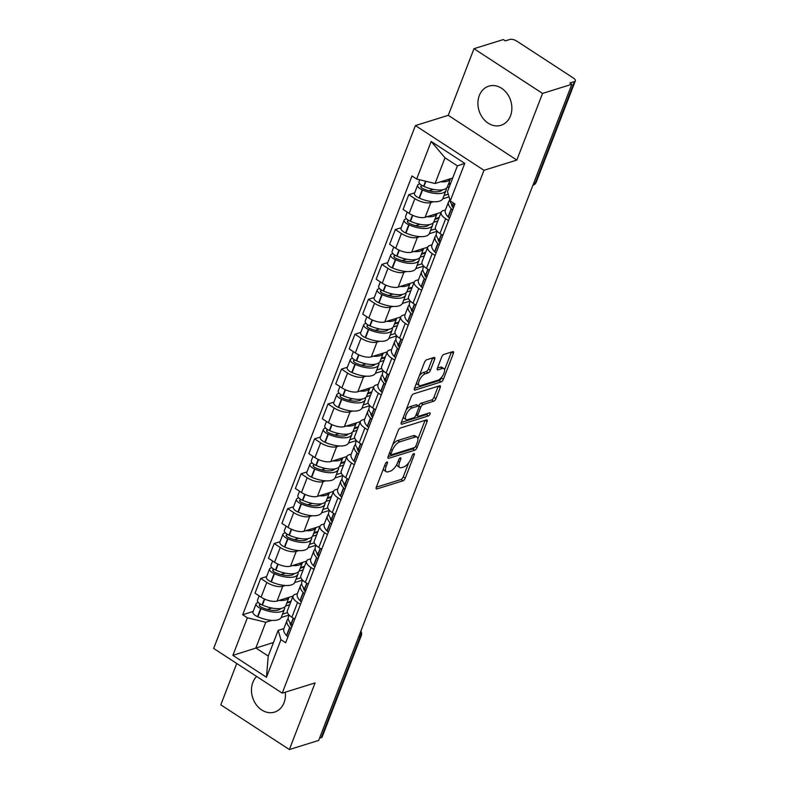 <?xml version="1.0" encoding="UTF-8"?>
<svg xmlns="http://www.w3.org/2000/svg" width="789" height="789" viewBox="0 0 789 789"><rect width="100%" height="100%" fill="white"/><g stroke="black" fill="none" stroke-linecap="round" stroke-linejoin="round"><path stroke-width="1.18" d="M386.926 462.009A1.805 0.759 123.1 0 0 385.328 463.863L376.323 487.178A2.584 1.085 123.1 0 0 376.363 488.894A2.584 1.085 123.1 0 0 376.925 488.924L402.962 480.817A2.584 1.085 123.1 0 0 405.25 478.173L414.255 454.849A1.805 0.759 123.1 0 0 414.225 453.645A1.805 0.759 123.1 0 0 413.831 453.626A1.805 0.759 123.1 0 0 412.223 455.48L411.059 458.498A8.255 3.462 123.1 0 1 403.721 466.96L401.552 467.64A8.255 3.462 123.1 0 1 399.747 467.532A8.255 3.462 123.1 0 1 399.638 462.058L400.802 459.04A1.805 0.759 123.1 0 0 400.773 457.837A1.805 0.759 123.1 0 0 400.378 457.817A1.805 0.759 123.1 0 0 398.77 459.671L397.607 462.689A8.255 3.462 123.1 0 1 390.269 471.151L388.099 471.832A8.255 3.462 123.1 0 1 386.304 471.723A8.255 3.462 123.1 0 1 386.186 466.25L387.35 463.232A1.805 0.759 123.1 0 0 387.32 462.029A1.805 0.759 123.1 0 0 386.926 462.009M479.298 95.558A20.504 16.599 -107.3 0 0 482.641 117.867A20.504 16.599 -107.3 0 0 500.985 125.303A20.504 16.599 -107.3 0 0 510.483 115.894A20.504 16.599 -107.3 0 0 507.13 93.585A20.504 16.599 -107.3 0 0 488.786 86.149A20.504 16.599 -107.3 0 0 479.298 95.558M256.632 676.459A20.504 16.599 -107.3 0 0 252.865 682.357A20.504 16.599 -107.3 0 0 256.208 704.666A20.504 16.599 -107.3 0 0 274.562 712.102A20.504 16.599 -107.3 0 0 284.05 702.693A20.504 16.599 -107.3 0 0 285.283 692.19M434.67 359.212A2.584 1.085 123.1 0 0 434.64 357.506A2.584 1.085 123.1 0 0 434.078 357.466L426.77 359.745A2.584 1.085 123.1 0 0 424.472 362.388L414.481 388.296A2.584 1.085 123.1 0 0 414.521 390.003A2.584 1.085 123.1 0 0 415.083 390.042L441.11 381.925A2.584 1.085 123.1 0 0 443.408 379.282L453.399 353.383A2.584 1.085 123.1 0 0 453.369 351.667A2.584 1.085 123.1 0 0 452.807 351.638L443.98 354.389A2.584 1.085 123.1 0 0 441.692 357.032L437.412 368.118A2.584 1.085 123.1 0 0 437.451 369.824A2.584 1.085 123.1 0 0 438.013 369.863L442.382 368.493A6.904 2.9 123.1 0 1 443.891 368.591A6.904 2.9 123.1 0 1 443.359 374.558A6.904 2.9 123.1 0 1 437.856 380.239L420.715 385.584A6.904 2.9 123.1 0 1 419.206 385.486A6.904 2.9 123.1 0 1 419.748 379.519A6.904 2.9 123.1 0 1 425.241 373.838L428.102 372.95A2.584 1.085 123.1 0 0 430.399 370.297L434.67 359.212L432.678 357.91L428.397 368.996L430.399 370.297M483.973 170.296L516.825 160.068L542.546 93.418L571.867 84.285L318.687 740.417L289.366 749.55L315.077 682.909L282.225 693.146L483.973 170.296L415.408 125.579L213.661 648.43L282.225 693.146M400.427 428.013A2.584 1.085 123.1 0 0 398.139 430.656L388.139 456.565A2.584 1.085 123.1 0 0 388.178 458.271A2.584 1.085 123.1 0 0 388.74 458.301L414.777 450.194A2.584 1.085 123.1 0 0 417.065 447.55L427.056 421.651A2.584 1.085 123.1 0 0 427.027 419.935A2.584 1.085 123.1 0 0 426.464 419.906L400.427 428.013M401.315 422.431L411.306 396.522A2.584 1.085 123.1 0 1 413.604 393.879L439.631 385.772A2.584 1.085 123.1 0 1 440.193 385.801A2.584 1.085 123.1 0 1 440.232 387.517L435.952 398.603A2.584 1.085 123.1 0 1 433.664 401.246L423.101 404.53A2.584 1.085 123.1 0 0 420.813 407.183L417.973 414.531A2.584 1.085 123.1 0 0 418.012 416.247A2.584 1.085 123.1 0 0 418.574 416.276L429.561 412.854A1.805 0.759 123.1 0 1 429.956 412.874A1.805 0.759 123.1 0 1 429.818 414.442A1.805 0.759 123.1 0 1 428.378 415.921L401.907 424.176A2.584 1.085 123.1 0 1 401.345 424.137A2.584 1.085 123.1 0 1 401.315 422.431L426.376 414.619A1.805 0.759 123.1 0 0 427.638 413.456M542.546 93.418L473.982 48.701L503.303 39.568L505.305 40.87L509.872 39.45A5.257 2.16 21.1 0 1 516.815 41.136L573.386 78.032A5.257 2.16 21.1 0 1 575.339 80.843L536.254 182.151A5.257 2.16 -158.9 0 1 535.346 182.861L574.431 81.563A5.257 2.16 21.1 0 0 575.339 80.843M236.749 663.49L220.802 704.833L289.366 749.55M473.982 48.701L448.27 115.342L415.408 125.579M571.867 84.285L569.865 82.983L574.431 81.563M358.62 636.92L360.346 636.388A5.257 2.16 -158.9 0 0 361.254 635.668L322.159 736.975A5.257 2.16 -158.9 0 1 321.251 737.685L360.346 636.388A5.257 4.261 -107.3 0 0 360.376 632.384M319.535 738.228L321.251 737.685M300.471 604.354L297.581 602.471A12.091 4.971 -158.9 0 1 293.074 596.011L287.383 610.765A12.091 4.971 21.1 0 0 291.891 617.235L294.77 619.118M285.302 585.497L282.778 586.276A12.091 4.971 -158.9 0 1 266.8 582.39L261.1 597.155A12.091 4.971 21.1 0 0 277.077 601.04L293.054 596.06M261.1 597.155L255.005 593.18L260.705 578.416L266.613 576.581M293.074 596.011A12.091 4.971 -158.9 0 1 295.165 594.364L297.374 593.673M266.8 582.39L260.705 578.416M302.562 580.112L294.682 582.568M313.933 569.471L311.044 567.587A12.091 4.971 -158.9 0 1 306.536 561.117L300.846 575.881A12.091 4.971 21.1 0 0 305.353 582.351L308.233 584.225M280.075 541.688L274.168 543.532L268.467 558.296L274.562 562.271A12.091 4.971 21.1 0 0 290.539 566.157L306.517 561.176M306.536 561.117A12.091 4.971 -158.9 0 1 308.627 559.48L310.836 558.79M298.765 550.604L296.23 551.393A12.091 4.971 -158.9 0 1 280.263 547.507L274.168 543.532M319.427 555.229A6.637 2.722 -158.9 0 1 318.174 554.174L317.987 553.967A19.981 8.206 -158.9 0 1 315.324 547.162L316.054 545.268L308.144 547.684M327.396 534.587L324.506 532.703A12.091 4.971 -158.9 0 1 319.999 526.233L314.308 540.998A12.091 4.971 21.1 0 0 318.815 547.458L321.695 549.341M293.538 506.804L287.63 508.649L281.929 523.403L288.024 527.387A12.091 4.971 21.1 0 0 304.002 531.273L319.979 526.293M319.999 526.233A12.091 4.971 -158.9 0 1 322.09 524.596L324.299 523.906M312.227 515.72L309.692 516.509A12.091 4.971 -158.9 0 1 293.725 512.623L287.63 508.649M329.486 510.345L321.606 512.801M340.858 499.693L337.968 497.82A12.091 4.971 -158.9 0 1 333.461 491.35L327.77 506.114A12.091 4.971 21.1 0 0 332.268 512.574L335.157 514.458M307 471.921L301.092 473.765L295.392 488.519L301.487 492.494A12.091 4.971 21.1 0 0 317.464 496.38L333.441 491.399M333.461 491.35A12.091 4.971 -158.9 0 1 335.552 489.703L337.761 489.012M325.679 480.836L323.155 481.625A12.091 4.971 -158.9 0 1 307.187 477.739L301.092 473.765M346.351 485.452A6.637 2.722 -158.9 0 1 345.099 484.397L344.901 484.199A19.981 8.206 -158.9 0 1 342.248 477.384L342.978 475.491L335.069 477.917M354.31 464.81L351.43 462.926A12.091 4.971 -158.9 0 1 346.923 456.466L341.233 471.22A12.091 4.971 21.1 0 0 345.73 477.69L348.62 479.574M320.452 437.037L314.545 438.871L308.854 453.636L314.949 457.61A12.091 4.971 21.1 0 0 330.926 461.496L346.904 456.515M346.923 456.466A12.091 4.971 -158.9 0 1 349.014 454.819L351.223 454.129M339.142 445.953L336.617 446.732A12.091 4.971 -158.9 0 1 320.65 442.846L314.545 438.871M356.411 440.568L348.531 443.023M367.773 429.926L364.893 428.042A12.091 4.971 -158.9 0 1 360.386 421.573L354.695 436.337A12.091 4.971 21.1 0 0 359.192 442.807L362.082 444.68M333.915 402.143L328.007 403.988L322.316 418.752L328.411 422.726A12.091 4.971 21.1 0 0 344.389 426.612L360.366 421.632M360.386 421.573A12.091 4.971 -158.9 0 1 362.476 419.935L364.686 419.245M352.604 411.059L350.079 411.848A12.091 4.971 -158.9 0 1 334.102 407.962L328.007 403.988M369.873 405.684L361.993 408.14M381.235 395.042L378.355 393.159A12.091 4.971 -158.9 0 1 373.848 386.689L368.147 401.453A12.091 4.971 21.1 0 0 372.655 407.913L375.544 409.797M347.377 367.26L341.469 369.104L335.779 383.858L341.874 387.843A12.091 4.971 21.1 0 0 357.851 391.729L373.828 386.748M373.848 386.689A12.091 4.971 -158.9 0 1 375.939 385.052L378.148 384.361M366.066 376.175L363.542 376.964A12.091 4.971 -158.9 0 1 347.564 373.079L341.469 369.104M383.336 370.8L375.446 373.256M394.697 360.149L391.817 358.275A12.091 4.971 -158.9 0 1 387.31 351.805L381.61 366.569A12.091 4.971 21.1 0 0 386.117 373.029L389.007 374.913M360.839 332.376L354.932 334.22L349.241 348.975L355.336 352.949A12.091 4.971 21.1 0 0 371.303 356.835L387.291 351.855M387.31 351.805A12.091 4.971 -158.9 0 1 389.401 350.158L391.61 349.468M379.529 341.292L377.004 342.081A12.091 4.971 -158.9 0 1 361.027 338.195L354.932 334.22M396.788 335.917L388.908 338.373M408.16 325.265L405.27 323.382A12.091 4.971 -158.9 0 1 400.773 316.922L395.072 331.676A12.091 4.971 21.1 0 0 399.579 338.146L402.469 340.029M374.302 297.492L368.394 299.327L362.703 314.091L368.798 318.066A12.091 4.971 21.1 0 0 384.766 321.951L400.753 316.971M400.773 316.922A12.091 4.971 -158.9 0 1 402.854 315.275L405.073 314.584M392.991 306.408L390.466 307.187A12.091 4.971 -158.9 0 1 374.489 303.301L368.394 299.327M410.25 301.023L402.37 303.479M421.622 290.382L418.732 288.498A12.091 4.971 -158.9 0 1 414.235 282.028L408.534 296.792A12.091 4.971 21.1 0 0 413.041 303.262L415.931 305.136M387.764 262.599L381.856 264.443L376.166 279.207L382.261 283.182A12.091 4.971 21.1 0 0 398.228 287.068L414.215 282.087M414.235 282.028A12.091 4.971 -158.9 0 1 416.316 280.391L418.535 279.701M406.453 271.515L403.929 272.304A12.091 4.971 -158.9 0 1 387.951 268.418L381.856 264.443M423.713 266.14L415.833 268.595M435.084 255.498L432.194 253.614A12.091 4.971 -158.9 0 1 427.697 247.144L421.997 261.909A12.091 4.971 21.1 0 0 426.504 268.368L429.384 270.252M401.226 227.715L395.319 229.56L389.618 244.314L395.723 248.298A12.091 4.971 21.1 0 0 411.69 252.184L427.668 247.204M427.697 247.144A12.091 4.971 -158.9 0 1 429.778 245.507L431.987 244.817M419.916 236.631L417.391 237.42A12.091 4.971 -158.9 0 1 401.414 233.534L395.319 229.56M437.175 231.256L429.295 233.712M448.546 220.604L445.657 218.731A12.091 4.971 -158.9 0 1 441.159 212.261L435.459 227.025A12.091 4.971 21.1 0 0 439.966 233.485L442.846 235.369M414.689 192.832L408.781 194.676L403.08 209.43L409.185 213.405A12.091 4.971 21.1 0 0 425.153 217.291L441.13 212.31M441.159 212.261A12.091 4.971 -158.9 0 1 443.24 210.614L445.45 209.923M433.378 201.747L430.853 202.536A12.091 4.971 -158.9 0 1 414.876 198.65L408.781 194.676M449.04 196.865L442.757 198.828M271.84 620.381L265.775 622.265L255.853 647.986L268.24 656.073L278.172 630.352L283.912 628.557M292.502 624.996A6.637 2.722 -158.9 0 1 291.249 623.941L291.062 623.744A19.981 8.206 -158.9 0 1 288.399 616.929L289.139 615.035L281.219 617.462M273.487 642.493L232.873 655.363L247.371 617.787L265.775 622.265M278.172 630.352L280.953 639.692L266.455 677.268L232.873 655.363M416.671 179.034L431.169 141.458L464.751 163.362L450.253 200.939L447.471 191.589L457.393 165.877L445.006 157.79L435.074 183.512L416.671 179.034L411.976 175.967L242.677 614.73L247.371 617.787M280.953 639.692L285.648 642.759L454.957 203.996L450.253 200.939M516.825 160.068L448.27 115.342M435.074 183.512L452.708 178.018M253.151 611.465L242.677 614.73M266.455 677.268L268.24 656.073M457.393 165.877L464.751 163.362M445.006 157.79L431.169 141.458M383.464 468.676A8.255 3.462 123.1 0 0 384.302 470.422L386.304 471.723M396.906 464.257A8.255 3.462 123.1 0 0 397.755 466.23L399.747 467.532M376.323 487.188L400.96 479.515A2.584 1.085 123.1 0 0 403.248 476.862L408.702 462.739M417.923 438.852L425.064 420.34L427.056 421.651M388.139 456.565L412.775 448.892A2.584 1.085 123.1 0 0 414.274 447.649M391.097 453.517A1.805 0.759 123.1 0 0 391.127 454.711A1.805 0.759 123.1 0 0 391.512 454.74L414.363 447.619A1.805 0.759 123.1 0 0 415.971 445.765L417.203 442.58A8.255 3.462 123.1 0 0 417.085 437.106A8.255 3.462 123.1 0 0 415.28 436.998L399.668 441.87A8.255 3.462 123.1 0 0 392.32 450.332L391.097 453.517L389.677 452.59M417.085 437.106L415.083 435.804A8.255 3.462 123.1 0 0 413.288 435.696L415.28 436.998M392.685 444.779A8.255 3.462 123.1 0 1 397.666 440.558L413.288 435.696M440.232 387.517L438.23 386.206L433.96 397.291L435.952 398.603M418.732 406.088L418.811 405.871A2.584 1.085 123.1 0 1 421.109 403.228L431.662 399.944A2.584 1.085 123.1 0 0 433.96 397.291M412.144 407.943A6.904 2.9 123.1 0 0 406.651 413.623A6.904 2.9 123.1 0 0 406.108 419.6A6.904 2.9 123.1 0 0 407.617 419.689L413.653 417.805A2.584 1.085 123.1 0 0 415.951 415.162L418.781 407.814A2.584 1.085 123.1 0 0 418.752 406.098A2.584 1.085 123.1 0 0 418.19 406.069L412.144 407.943L410.152 406.641A6.904 2.9 123.1 0 0 406.098 410.024M403.426 416.957A6.904 2.9 123.1 0 0 404.116 418.298L406.108 419.6M418.752 406.098L416.75 404.796A2.584 1.085 123.1 0 0 416.188 404.757L418.19 406.069M410.152 406.641L416.188 404.757M419.324 375.742A6.904 2.9 123.1 0 1 423.249 372.536L426.099 371.639A2.584 1.085 123.1 0 0 428.397 368.996M416.533 382.971A6.904 2.9 123.1 0 0 417.213 384.184L419.206 385.486M443.891 368.591L441.889 367.279A6.904 2.9 123.1 0 0 440.39 367.191L442.382 368.493M437.412 368.118L440.39 367.191M444.562 369.804L451.407 352.081A2.584 1.085 123.1 0 0 451.407 352.072L453.399 353.383M414.481 388.296L439.118 380.623A2.584 1.085 123.1 0 0 441.406 377.98L441.771 377.034M264.709 599.098L262.412 605.055A19.981 8.206 -158.9 0 0 282.452 608.092A19.981 8.206 -158.9 0 0 285.904 605.37L289.011 597.322A19.981 8.206 -158.9 0 1 285.608 599.926A19.981 8.206 -158.9 0 1 279 600.439M280.923 608.447A16.559 6.805 -158.9 0 1 278.478 609.976A16.559 6.805 -158.9 0 1 261.859 607.461L261.514 607.303A3.225 1.322 -158.9 0 1 259.295 605.045A3.225 1.322 -158.9 0 1 259.847 604.601L260.824 604.295M258.417 602.549L257.253 602.904A6.637 2.722 21.1 0 0 256.1 603.812A6.637 2.722 21.1 0 0 260.686 608.487L261.031 608.635A19.981 8.206 21.1 0 0 281.071 611.672A19.981 8.206 21.1 0 0 284.523 608.95A19.981 8.206 21.1 0 0 284.701 606.968M284.523 608.95L281.377 617.116A19.981 8.206 -158.9 0 1 277.925 619.829A19.981 8.206 -158.9 0 1 257.875 616.801L257.53 616.643A6.637 2.722 -158.9 0 1 252.953 611.968L256.1 603.812M262.412 605.055L262.066 604.907A6.637 2.722 -158.9 0 1 257.48 600.232L259.157 595.882M288.232 618.921A19.981 8.206 21.1 0 0 287.018 620.509A19.981 8.206 21.1 0 0 289.681 627.324L289.869 627.521A6.637 2.722 21.1 0 0 291.121 628.577M287.975 636.743A6.637 2.722 -158.9 0 1 286.723 635.678L286.525 635.48A19.981 8.206 -158.9 0 1 283.872 628.675L287.018 620.509M291.831 626.742A16.559 6.805 -158.9 0 1 290.027 622.56M279.701 608.605L279.296 609.66M285.569 606.031L289.711 604.739M287.452 612.619L282.511 614.158M291.092 601.159L287.048 602.421M290.806 601.889L286.762 603.151M271.85 608.043L267.451 609.414M278.172 564.214L275.874 570.171A19.981 8.206 -158.9 0 0 295.914 573.199A19.981 8.206 -158.9 0 0 299.366 570.486L302.473 562.439A19.981 8.206 -158.9 0 1 299.07 565.042A19.981 8.206 -158.9 0 1 292.463 565.555M294.386 573.564A16.559 6.805 -158.9 0 1 291.94 575.082A16.559 6.805 -158.9 0 1 275.322 572.567L274.976 572.419A3.225 1.322 -158.9 0 1 272.757 570.151A3.225 1.322 -158.9 0 1 273.31 569.717L274.286 569.411M271.88 567.656L270.706 568.021A6.637 2.722 21.1 0 0 269.562 568.928A6.637 2.722 21.1 0 0 274.148 573.593L274.493 573.751A19.981 8.206 21.1 0 0 294.534 576.779A19.981 8.206 21.1 0 0 297.986 574.067A19.981 8.206 21.1 0 0 298.163 572.074M297.986 574.067L294.839 582.233A19.981 8.206 -158.9 0 1 291.388 584.945A19.981 8.206 -158.9 0 1 271.337 581.907L270.992 581.759A6.637 2.722 -158.9 0 1 266.416 577.084L269.562 568.928M275.874 570.171L275.529 570.023A6.637 2.722 -158.9 0 1 270.943 565.348L272.619 560.999M301.694 584.038A19.981 8.206 21.1 0 0 300.481 585.625A19.981 8.206 21.1 0 0 303.144 592.431L303.331 592.638A6.637 2.722 21.1 0 0 304.584 593.693M301.437 601.859A6.637 2.722 -158.9 0 1 300.185 600.794L299.988 600.597A19.981 8.206 -158.9 0 1 297.335 593.792L300.481 585.625M305.964 590.113A6.637 2.722 -158.9 0 1 304.712 589.058L304.524 588.86A19.981 8.206 -158.9 0 1 301.862 582.045L302.591 580.152M305.294 591.858A16.559 6.805 -158.9 0 1 303.489 587.677M293.163 573.721L292.758 574.777M299.031 571.147L303.173 569.855M300.915 577.735L295.974 579.274M304.554 566.275L300.51 567.538M304.268 567.005L300.224 568.267M285.312 573.159L280.914 574.53M291.634 529.33L289.326 535.287A19.981 8.206 -158.9 0 0 309.377 538.315A19.981 8.206 -158.9 0 0 312.829 535.603L315.935 527.555A19.981 8.206 -158.9 0 1 312.533 530.159A19.981 8.206 -158.9 0 1 305.925 530.672M307.848 538.68A16.559 6.805 -158.9 0 1 305.402 540.199A16.559 6.805 -158.9 0 1 288.784 537.684L288.439 537.536A3.225 1.322 -158.9 0 1 286.22 535.267A3.225 1.322 -158.9 0 1 286.772 534.834L287.748 534.528M285.342 532.772L284.168 533.137A6.637 2.722 21.1 0 0 283.024 534.035A6.637 2.722 21.1 0 0 287.61 538.709L287.946 538.857A19.981 8.206 21.1 0 0 307.996 541.895A19.981 8.206 21.1 0 0 311.448 539.183A19.981 8.206 21.1 0 0 311.625 537.191M311.448 539.183L308.302 547.339A19.981 8.206 -158.9 0 1 304.85 550.061A19.981 8.206 -158.9 0 1 284.799 547.024L284.454 546.876A6.637 2.722 -158.9 0 1 279.878 542.201L283.024 534.035M289.326 535.287L288.991 535.129A6.637 2.722 -158.9 0 1 284.405 530.464L286.082 526.115M315.156 549.144A19.981 8.206 21.1 0 0 313.943 550.742A19.981 8.206 21.1 0 0 316.606 557.547L316.793 557.744A6.637 2.722 21.1 0 0 318.046 558.809M314.9 566.966A6.637 2.722 -158.9 0 1 313.637 565.91L313.45 565.713A19.981 8.206 -158.9 0 1 310.797 558.898L313.943 550.742M318.756 556.965A16.559 6.805 -158.9 0 1 316.951 552.783M306.625 538.838L306.211 539.893M312.493 536.254L316.636 534.972M314.377 542.852L309.436 544.39M318.016 531.391L313.963 532.654M317.73 532.121L313.687 533.384M298.775 538.276L294.376 539.646M305.087 494.447L302.789 500.394A19.981 8.206 -158.9 0 0 322.839 503.431A19.981 8.206 -158.9 0 0 326.291 500.719L329.398 492.661A19.981 8.206 -158.9 0 1 325.995 495.265A19.981 8.206 -158.9 0 1 319.387 495.788M321.31 503.796A16.559 6.805 -158.9 0 1 318.864 505.315A16.559 6.805 -158.9 0 1 302.246 502.8L301.901 502.652A3.225 1.322 -158.9 0 1 299.672 500.384A3.225 1.322 -158.9 0 1 300.234 499.94L301.211 499.644M298.804 497.889L297.631 498.253A6.637 2.722 21.1 0 0 296.486 499.151A6.637 2.722 21.1 0 0 301.063 503.826L301.408 503.974A19.981 8.206 21.1 0 0 321.458 507.011A19.981 8.206 21.1 0 0 324.91 504.289A19.981 8.206 21.1 0 0 325.088 502.307M324.91 504.289L321.764 512.456A19.981 8.206 -158.9 0 1 318.312 515.168A19.981 8.206 -158.9 0 1 298.262 512.14L297.917 511.992A6.637 2.722 -158.9 0 1 293.34 507.317L296.486 499.151M302.789 500.394L302.443 500.246A6.637 2.722 -158.9 0 1 297.867 495.571L299.544 491.231M328.609 514.26A19.981 8.206 21.1 0 0 327.405 515.848A19.981 8.206 21.1 0 0 330.058 522.663L330.256 522.86A6.637 2.722 21.1 0 0 331.508 523.916M328.362 532.082A6.637 2.722 -158.9 0 1 327.1 531.027L326.912 530.829A19.981 8.206 -158.9 0 1 324.259 524.014L327.405 515.848M332.889 520.346A6.637 2.722 -158.9 0 1 331.636 519.28L331.439 519.083A19.981 8.206 -158.9 0 1 328.786 512.278L329.516 510.375M332.218 522.081A16.559 6.805 -158.9 0 1 330.413 517.9M320.087 503.944L319.673 505.009M325.946 501.37L330.098 500.078M327.839 507.968L322.898 509.507M331.479 496.508L327.425 497.76M331.193 497.238L327.149 498.49M312.237 503.382L307.838 504.753M318.549 459.553L316.251 465.51A19.981 8.206 -158.9 0 0 336.301 468.548A19.981 8.206 -158.9 0 0 339.753 465.826L342.86 457.778A19.981 8.206 -158.9 0 1 339.448 460.382A19.981 8.206 -158.9 0 1 332.85 460.894M334.773 468.903A16.559 6.805 -158.9 0 1 332.327 470.431A16.559 6.805 -158.9 0 1 315.708 467.916L315.363 467.759A3.225 1.322 -158.9 0 1 313.134 465.5A3.225 1.322 -158.9 0 1 313.697 465.056L314.673 464.751M312.257 463.005L311.093 463.36A6.637 2.722 21.1 0 0 309.949 464.267A6.637 2.722 21.1 0 0 314.525 468.942L314.87 469.09A19.981 8.206 21.1 0 0 334.921 472.128A19.981 8.206 21.1 0 0 338.373 469.406A19.981 8.206 21.1 0 0 338.54 467.423M338.373 469.406L335.217 477.572A19.981 8.206 -158.9 0 1 331.774 480.284A19.981 8.206 -158.9 0 1 311.724 477.256L311.379 477.098A6.637 2.722 -158.9 0 1 306.803 472.424L309.949 464.267M316.251 465.51L315.906 465.362A6.637 2.722 -158.9 0 1 311.33 460.687L313.006 456.338M342.071 479.377A19.981 8.206 21.1 0 0 340.868 480.965A19.981 8.206 21.1 0 0 343.521 487.78L343.718 487.977A6.637 2.722 21.1 0 0 344.971 489.032M341.815 497.198A6.637 2.722 -158.9 0 1 340.562 496.133L340.375 495.936A19.981 8.206 -158.9 0 1 337.722 489.131L340.868 480.965M345.681 487.198A16.559 6.805 -158.9 0 1 343.876 483.016M333.55 469.06L333.136 470.116M339.408 466.486L343.56 465.194M341.302 473.075L336.361 474.613M344.931 461.614L340.887 462.877M344.655 462.344L340.611 463.607M325.699 468.498L321.301 469.869M332.011 424.669L329.713 430.626A19.981 8.206 -158.9 0 0 349.764 433.654A19.981 8.206 -158.9 0 0 353.216 430.942L356.322 422.894A19.981 8.206 -158.9 0 1 352.91 425.498A19.981 8.206 -158.9 0 1 346.312 426.011M348.225 434.019A16.559 6.805 -158.9 0 1 345.789 435.538A16.559 6.805 -158.9 0 1 329.161 433.023L328.826 432.875A3.225 1.322 -158.9 0 1 326.597 430.607A3.225 1.322 -158.9 0 1 327.159 430.173L328.135 429.867M325.719 428.111L324.555 428.476A6.637 2.722 21.1 0 0 323.411 429.384A6.637 2.722 21.1 0 0 327.987 434.049L328.332 434.206A19.981 8.206 21.1 0 0 348.383 437.234A19.981 8.206 21.1 0 0 351.835 434.522A19.981 8.206 21.1 0 0 352.002 432.53M351.835 434.522L348.679 442.688A19.981 8.206 -158.9 0 1 345.237 445.4A19.981 8.206 -158.9 0 1 325.186 442.363L324.841 442.215A6.637 2.722 -158.9 0 1 320.265 437.54L323.411 429.384M329.713 430.626L329.368 430.478A6.637 2.722 -158.9 0 1 324.792 425.804L326.468 421.454M355.533 444.493A19.981 8.206 21.1 0 0 354.33 446.081A19.981 8.206 21.1 0 0 356.983 452.886L357.18 453.093A6.637 2.722 21.1 0 0 358.433 454.148M355.277 462.315A6.637 2.722 -158.9 0 1 354.024 461.249L353.837 461.052A19.981 8.206 -158.9 0 1 351.184 454.247L354.33 446.081M359.814 450.568A6.637 2.722 -158.9 0 1 358.561 449.513L358.364 449.316A19.981 8.206 -158.9 0 1 355.711 442.501L356.441 440.607M359.143 452.314A16.559 6.805 -158.9 0 1 357.338 448.132M347.012 434.177L346.598 435.232M352.87 431.603L357.013 430.311M354.764 438.191L349.823 439.729M358.393 426.731L354.35 427.993M358.117 427.46L354.074 428.723M339.162 433.615L334.763 434.986M345.474 389.786L343.176 395.743A19.981 8.206 -158.9 0 0 363.226 398.77A19.981 8.206 -158.9 0 0 366.678 396.058L369.785 388.01A19.981 8.206 -158.9 0 1 366.372 390.614A19.981 8.206 -158.9 0 1 359.774 391.127M361.687 399.135A16.559 6.805 -158.9 0 1 359.242 400.654A16.559 6.805 -158.9 0 1 342.623 398.139L342.278 397.991A3.225 1.322 -158.9 0 1 340.059 395.723A3.225 1.322 -158.9 0 1 340.621 395.289L341.588 394.983M339.181 393.228L338.017 393.593A6.637 2.722 21.1 0 0 336.873 394.49A6.637 2.722 21.1 0 0 341.45 399.165L341.795 399.313A19.981 8.206 21.1 0 0 361.845 402.351A19.981 8.206 21.1 0 0 365.297 399.638A19.981 8.206 21.1 0 0 365.465 397.646M365.297 399.638L362.141 407.795A19.981 8.206 -158.9 0 1 358.699 410.517A19.981 8.206 -158.9 0 1 338.649 407.479L338.303 407.331A6.637 2.722 -158.9 0 1 333.727 402.656L336.873 394.49M343.176 395.743L342.83 395.585A6.637 2.722 -158.9 0 1 338.254 390.92L339.931 386.571M368.996 409.599A19.981 8.206 21.1 0 0 367.792 411.197A19.981 8.206 21.1 0 0 370.445 418.002L370.633 418.2A6.637 2.722 21.1 0 0 371.895 419.265M368.739 427.421A6.637 2.722 -158.9 0 1 367.487 426.366L367.299 426.168A19.981 8.206 -158.9 0 1 364.646 419.353L367.792 411.197M373.276 415.685A6.637 2.722 -158.9 0 1 372.013 414.629L371.826 414.422A19.981 8.206 -158.9 0 1 369.173 407.617L369.903 405.724M372.595 417.42A16.559 6.805 -158.9 0 1 370.8 413.239M360.465 399.293L360.06 400.348M366.333 396.709L370.475 395.427M368.226 403.307L363.285 404.846M371.856 391.847L367.812 393.109M371.58 392.577L367.526 393.839M352.624 398.731L348.225 400.102M358.936 354.902L356.638 360.849A19.981 8.206 -158.9 0 0 376.688 363.887A19.981 8.206 -158.9 0 0 380.14 361.175L383.247 353.117A19.981 8.206 -158.9 0 1 379.834 355.721A19.981 8.206 -158.9 0 1 373.227 356.243M375.15 364.252A16.559 6.805 -158.9 0 1 372.704 365.771A16.559 6.805 -158.9 0 1 356.086 363.256L355.74 363.108A3.225 1.322 -158.9 0 1 353.521 360.839A3.225 1.322 -158.9 0 1 354.074 360.395L355.05 360.1M352.644 358.344L351.48 358.709A6.637 2.722 21.1 0 0 350.336 359.606A6.637 2.722 21.1 0 0 354.912 364.281L355.257 364.429A19.981 8.206 21.1 0 0 375.308 367.467A19.981 8.206 21.1 0 0 378.759 364.745A19.981 8.206 21.1 0 0 378.927 362.762M378.759 364.745L375.603 372.911A19.981 8.206 -158.9 0 1 372.152 375.623A19.981 8.206 -158.9 0 1 352.111 372.595L351.766 372.447A6.637 2.722 -158.9 0 1 347.18 367.773L350.336 359.606M356.638 360.849L356.293 360.701A6.637 2.722 -158.9 0 1 351.716 356.026L353.393 351.687M382.458 374.716A19.981 8.206 21.1 0 0 381.255 376.304A19.981 8.206 21.1 0 0 383.908 383.119L384.095 383.316A6.637 2.722 21.1 0 0 385.357 384.371M382.201 392.537A6.637 2.722 -158.9 0 1 380.949 391.482L380.762 391.285A19.981 8.206 -158.9 0 1 378.099 384.47L381.255 376.304M386.728 380.801A6.637 2.722 -158.9 0 1 385.476 379.736L385.288 379.539A19.981 8.206 -158.9 0 1 382.635 372.733L383.365 370.83M386.058 382.537A16.559 6.805 -158.9 0 1 384.253 378.355M373.927 364.4L373.522 365.465M379.795 361.826L383.937 360.534M381.689 368.424L376.748 369.962M385.318 356.963L381.274 358.216M385.042 357.693L380.988 358.946M366.086 363.837L361.687 365.208M372.398 320.009L370.1 325.965A19.981 8.206 -158.9 0 0 390.151 329.003A19.981 8.206 -158.9 0 0 393.593 326.281L396.699 318.233A19.981 8.206 -158.9 0 1 393.297 320.837A19.981 8.206 -158.9 0 1 386.689 321.35M388.612 329.358A16.559 6.805 -158.9 0 1 386.166 330.887A16.559 6.805 -158.9 0 1 369.548 328.372L369.203 328.214A3.225 1.322 -158.9 0 1 366.984 325.956A3.225 1.322 -158.9 0 1 367.536 325.512L368.512 325.206M366.106 323.46L364.942 323.815A6.637 2.722 21.1 0 0 363.798 324.723A6.637 2.722 21.1 0 0 368.374 329.398L368.719 329.546A19.981 8.206 21.1 0 0 388.77 332.583A19.981 8.206 21.1 0 0 392.212 329.861A19.981 8.206 21.1 0 0 392.389 327.879M392.212 329.861L389.066 338.027A19.981 8.206 -158.9 0 1 385.614 340.74A19.981 8.206 -158.9 0 1 365.573 337.712L365.228 337.554A6.637 2.722 -158.9 0 1 360.642 332.879L363.798 324.723M370.1 325.965L369.755 325.818A6.637 2.722 -158.9 0 1 365.179 321.143L366.855 316.793M395.92 339.832A19.981 8.206 21.1 0 0 394.717 341.42A19.981 8.206 21.1 0 0 397.37 348.235L397.557 348.432A6.637 2.722 21.1 0 0 398.81 349.488M395.664 357.654A6.637 2.722 -158.9 0 1 394.411 356.589L394.224 356.391A19.981 8.206 -158.9 0 1 391.561 349.586L394.717 341.42M400.191 345.907A6.637 2.722 -158.9 0 1 398.938 344.852L398.751 344.655A19.981 8.206 -158.9 0 1 396.098 337.84L396.828 335.946M399.52 347.653A16.559 6.805 -158.9 0 1 397.715 343.471M387.389 329.516L386.985 330.571M393.257 326.942L397.4 325.65M395.151 333.53L390.21 335.069M398.78 322.07L394.737 323.332M398.504 322.8L394.451 324.062M379.548 328.954L375.14 330.325M385.86 285.125L383.562 291.082A19.981 8.206 -158.9 0 0 403.613 294.11A19.981 8.206 -158.9 0 0 407.055 291.397L410.162 283.35A19.981 8.206 -158.9 0 1 406.759 285.953A19.981 8.206 -158.9 0 1 400.151 286.466M402.074 294.475A16.559 6.805 -158.9 0 1 399.628 295.993A16.559 6.805 -158.9 0 1 383.01 293.478L382.665 293.33A3.225 1.322 -158.9 0 1 380.446 291.062A3.225 1.322 -158.9 0 1 380.998 290.628L381.975 290.322M379.568 288.567L378.404 288.932A6.637 2.722 21.1 0 0 377.26 289.839A6.637 2.722 21.1 0 0 381.837 294.504L382.182 294.662A19.981 8.206 21.1 0 0 402.232 297.69A19.981 8.206 21.1 0 0 405.674 294.978A19.981 8.206 21.1 0 0 405.852 292.985M405.674 294.978L402.528 303.144A19.981 8.206 -158.9 0 1 399.076 305.856A19.981 8.206 -158.9 0 1 379.036 302.818L378.69 302.67A6.637 2.722 -158.9 0 1 374.104 297.995L377.26 289.839M383.562 291.082L383.217 290.934A6.637 2.722 -158.9 0 1 378.641 286.259L380.318 281.91M409.383 304.948A19.981 8.206 21.1 0 0 408.179 306.536A19.981 8.206 21.1 0 0 410.832 313.341L411.02 313.549A6.637 2.722 21.1 0 0 412.272 314.604M409.126 322.77A6.637 2.722 -158.9 0 1 407.874 321.705L407.686 321.508A19.981 8.206 -158.9 0 1 405.023 314.703L408.179 306.536M413.653 311.024A6.637 2.722 -158.9 0 1 412.4 309.969L412.213 309.771A19.981 8.206 -158.9 0 1 409.56 302.956L410.29 301.063M412.982 312.769A16.559 6.805 -158.9 0 1 411.177 308.588M400.851 294.632L400.447 295.688M406.72 292.058L410.862 290.766M408.613 298.646L403.662 300.185M412.243 287.186L408.199 288.449M411.957 287.916L407.913 289.178M393.011 294.07L388.602 295.441M399.323 250.241L397.025 256.198A19.981 8.206 -158.9 0 0 417.075 259.226A19.981 8.206 -158.9 0 0 420.517 256.514L423.624 248.466A19.981 8.206 -158.9 0 1 420.221 251.07A19.981 8.206 -158.9 0 1 413.614 251.583M415.537 259.591A16.559 6.805 -158.9 0 1 413.091 261.11A16.559 6.805 -158.9 0 1 396.472 258.595L396.127 258.447A3.225 1.322 -158.9 0 1 393.908 256.178A3.225 1.322 -158.9 0 1 394.461 255.744L395.437 255.439M393.03 253.683L391.867 254.048A6.637 2.722 21.1 0 0 390.723 254.946A6.637 2.722 21.1 0 0 395.299 259.62L395.644 259.768A19.981 8.206 21.1 0 0 415.695 262.806A19.981 8.206 21.1 0 0 419.137 260.094A19.981 8.206 21.1 0 0 419.314 258.102M419.137 260.094L415.99 268.25A19.981 8.206 -158.9 0 1 412.539 270.972A19.981 8.206 -158.9 0 1 392.488 267.935L392.143 267.787A6.637 2.722 -158.9 0 1 387.567 263.112L390.723 254.946M397.025 256.198L396.68 256.04A6.637 2.722 -158.9 0 1 392.094 251.375L393.77 247.026M422.845 270.055A19.981 8.206 21.1 0 0 421.632 271.653A19.981 8.206 21.1 0 0 424.295 278.458L424.482 278.655A6.637 2.722 21.1 0 0 425.735 279.72M422.588 287.877A6.637 2.722 -158.9 0 1 421.336 286.821L421.139 286.624A19.981 8.206 -158.9 0 1 418.486 279.809L421.632 271.653M427.115 276.14A6.637 2.722 -158.9 0 1 425.863 275.085L425.675 274.878A19.981 8.206 -158.9 0 1 423.012 268.073L423.752 266.179M426.445 277.876A16.559 6.805 -158.9 0 1 424.64 273.694M414.314 259.749L413.909 260.804M420.182 257.165L424.324 255.883M422.066 263.763L417.125 265.301M425.705 252.302L421.661 253.565M425.419 253.032L421.375 254.295M406.473 259.187L402.065 260.557M412.785 215.358L410.487 221.305A19.981 8.206 -158.9 0 0 430.528 224.342A19.981 8.206 -158.9 0 0 433.98 221.63L437.086 213.572A19.981 8.206 -158.9 0 1 433.684 216.176A19.981 8.206 -158.9 0 1 427.076 216.699M428.999 224.707A16.559 6.805 -158.9 0 1 426.553 226.226A16.559 6.805 -158.9 0 1 409.935 223.711L409.59 223.563A3.225 1.322 -158.9 0 1 407.371 221.295A3.225 1.322 -158.9 0 1 407.923 220.851L408.899 220.555M406.493 218.8L405.329 219.164A6.637 2.722 21.1 0 0 404.175 220.062A6.637 2.722 21.1 0 0 408.761 224.737L409.106 224.885A19.981 8.206 21.1 0 0 429.147 227.922A19.981 8.206 21.1 0 0 432.599 225.2A19.981 8.206 21.1 0 0 432.776 223.218M432.599 225.2L429.453 233.366A19.981 8.206 -158.9 0 1 426.001 236.079A19.981 8.206 -158.9 0 1 405.95 233.051L405.605 232.903A6.637 2.722 -158.9 0 1 401.029 228.228L404.175 220.062M410.487 221.305L410.142 221.157A6.637 2.722 -158.9 0 1 405.556 216.482L407.232 212.142M436.307 235.171A19.981 8.206 21.1 0 0 435.094 236.759A19.981 8.206 21.1 0 0 437.757 243.574L437.944 243.771A6.637 2.722 21.1 0 0 439.197 244.827M436.051 252.993A6.637 2.722 -158.9 0 1 434.798 251.938L434.601 251.74A19.981 8.206 -158.9 0 1 431.948 244.925L435.094 236.759M440.578 241.256A6.637 2.722 -158.9 0 1 439.325 240.191L439.138 239.994A19.981 8.206 -158.9 0 1 436.475 233.189L437.214 231.285M439.907 242.992A16.559 6.805 -158.9 0 1 438.102 238.811M427.776 224.855L427.372 225.92M433.644 222.281L437.787 220.989M435.528 228.879L430.587 230.418M439.167 217.419L435.124 218.671M438.881 218.149L434.838 219.401M419.926 224.293L415.527 225.664M425.932 181.283L423.949 186.421A19.981 8.206 -158.9 0 0 443.99 189.459A19.981 8.206 -158.9 0 0 447.442 186.737L450.549 178.689A19.981 8.206 -158.9 0 1 447.146 181.292A19.981 8.206 -158.9 0 1 440.538 181.805M442.461 189.814A16.559 6.805 -158.9 0 1 440.015 191.342A16.559 6.805 -158.9 0 1 423.397 188.827L423.052 188.67A3.225 1.322 -158.9 0 1 420.833 186.411A3.225 1.322 -158.9 0 1 421.385 185.967L422.362 185.662M419.955 183.916L418.791 184.271A6.637 2.722 21.1 0 0 417.637 185.178A6.637 2.722 21.1 0 0 422.223 189.853L422.569 190.001A19.981 8.206 21.1 0 0 442.609 193.039A19.981 8.206 21.1 0 0 446.061 190.317A19.981 8.206 21.1 0 0 446.239 188.334M446.061 190.317L442.915 198.483A19.981 8.206 -158.9 0 1 439.463 201.195A19.981 8.206 -158.9 0 1 419.413 198.167L419.067 198.009A6.637 2.722 -158.9 0 1 414.491 193.335L417.637 185.178M423.949 186.421L423.604 186.273A6.637 2.722 -158.9 0 1 419.018 181.598L419.728 179.774M449.769 200.288A19.981 8.206 21.1 0 0 448.556 201.876A19.981 8.206 21.1 0 0 451.219 208.69L451.407 208.888A6.637 2.722 21.1 0 0 452.659 209.943M449.513 218.109A6.637 2.722 -158.9 0 1 448.26 217.044L448.063 216.847A19.981 8.206 -158.9 0 1 445.41 210.042L448.556 201.876M454.04 206.363A6.637 2.722 -158.9 0 1 452.787 205.308L452.6 205.11A19.981 8.206 -158.9 0 1 449.73 199.163M453.369 208.109A16.559 6.805 -158.9 0 1 451.564 203.927M441.238 189.971L440.834 191.027M447.107 187.397L449.365 186.697M448.251 194.222L444.049 195.524M450.746 183.117L448.586 183.788M450.46 183.847L448.3 184.518M433.388 189.409L428.989 190.78M401.414 233.534L395.723 248.298M387.951 268.418L382.261 283.182M374.489 303.301L368.798 318.066M361.027 338.195L355.336 352.949M347.564 373.079L341.874 387.843M334.102 407.962L328.411 422.726M320.65 442.846L314.949 457.61M307.187 477.739L301.487 492.494M293.725 512.623L288.024 527.387M280.263 547.507L274.562 562.271M414.876 198.65L409.185 213.405M430.853 202.536L425.153 217.291M417.391 237.42L411.69 252.184M432.194 253.614L426.504 268.368M403.929 272.304L398.228 287.068M418.732 288.498L413.041 303.262M390.466 307.187L384.766 321.951M405.27 323.382L399.579 338.146M377.004 342.081L371.303 356.835M391.817 358.275L386.117 373.029M363.542 376.964L357.851 391.729M378.355 393.159L372.655 407.913M350.079 411.848L344.389 426.612M364.893 428.042L359.192 442.807M336.617 446.732L330.926 461.496M351.43 462.926L345.73 477.69M323.155 481.625L317.464 496.38M337.968 497.82L332.268 512.574M309.692 516.509L304.002 531.273M324.506 532.703L318.815 547.458M296.23 551.393L290.539 566.157M311.044 567.587L305.353 582.351M282.778 586.276L277.077 601.04M297.581 602.471L291.891 617.235M445.657 218.731L439.966 233.485M533.62 183.403L535.346 182.861A5.257 4.261 -107.3 0 1 532.91 185.277A5.257 5.257 0 0 0 536.254 182.151M384.756 465.323L386.186 466.25M399.668 458.301L400.802 459.04M398.208 461.131L399.638 462.058M413.12 454.109L414.255 454.849M403.248 476.862L405.25 478.173M400.96 479.515L402.962 480.817M376.106 488.391L376.925 488.924M386.216 462.492L387.35 463.232M415.547 446.564L417.065 447.55M412.775 448.892L414.777 450.194M387.922 457.768L388.74 458.301M397.666 440.558L399.668 441.87M390.9 449.405L392.32 450.332M431.662 399.944L433.664 401.246M421.109 403.228L423.101 404.53M418.811 405.871L420.813 407.183M416.553 413.604L417.973 414.531M426.376 414.619L428.378 415.921M401.088 423.634L401.907 424.176M426.099 371.639L428.102 372.95M423.249 372.536L425.241 373.838M437.185 369.321L438.013 369.863M441.406 377.98L443.408 379.282M439.118 380.623L441.11 381.925M414.264 389.5L415.083 390.042M264.364 598.95L262.066 604.907M260.686 608.487L257.53 616.643M261.031 608.635L257.875 616.801M289.681 627.324L286.525 635.48M289.869 627.521L286.723 635.678M293.449 618.251L291.249 623.941M259.847 604.601L259.413 605.735M293.232 618.112L291.062 623.744M277.827 564.056L275.529 570.023M274.148 573.593L270.992 581.759M274.493 573.751L271.337 581.907M303.144 592.431L299.988 600.597M303.331 592.638L300.185 600.794M306.911 583.367L304.712 589.058M273.31 569.717L272.876 570.851M306.694 583.219L304.524 588.86M291.289 529.172L288.991 535.129M287.61 538.709L284.454 546.876M287.946 538.857L284.799 547.024M316.606 557.547L313.45 565.713M316.793 557.744L313.637 565.91M320.364 548.473L318.174 554.174M286.772 534.834L286.328 535.968M320.156 548.335L317.987 553.967M304.751 494.289L302.443 500.246M301.063 503.826L297.917 511.992M301.408 503.974L298.262 512.14M330.058 522.663L326.912 530.829M330.256 522.86L327.1 531.027M333.826 513.59L331.636 519.28M300.234 499.94L299.79 501.084M333.619 513.452L331.439 519.083M318.214 459.405L315.906 465.362M314.525 468.942L311.379 477.098M314.87 469.09L311.724 477.256M343.521 487.78L340.375 495.936M343.718 487.977L340.562 496.133M347.288 478.706L345.099 484.397M313.697 465.056L313.253 466.191M347.081 478.568L344.901 484.199M331.676 424.512L329.368 430.478M327.987 434.049L324.841 442.215M328.332 434.206L325.186 442.363M356.983 452.886L353.837 461.052M357.18 453.093L354.024 461.249M360.751 443.822L358.561 449.513M327.159 430.173L326.715 431.307M360.543 443.674L358.364 449.316M345.128 389.628L342.83 395.585M341.45 399.165L338.303 407.331M341.795 399.313L338.649 407.479M370.445 418.002L367.299 426.168M370.633 418.2L367.487 426.366M374.213 408.929L372.013 414.629M340.621 395.289L340.177 396.423M374.006 408.791L371.826 414.422M358.591 354.744L356.293 360.701M354.912 364.281L351.766 372.447M355.257 364.429L352.111 372.595M383.908 383.119L380.762 391.285M384.095 383.316L380.949 391.482M387.675 374.045L385.476 379.736M354.074 360.395L353.64 361.54M387.458 373.907L385.288 379.539M372.053 319.861L369.755 325.818M368.374 329.398L365.228 337.554M368.719 329.546L365.573 337.712M397.37 348.235L394.224 356.391M397.557 348.432L394.411 356.589M401.137 339.162L398.938 344.852M367.536 325.512L367.102 326.646M400.92 339.023L398.751 344.655M385.515 284.967L383.217 290.934M381.837 294.504L378.69 302.67M382.182 294.662L379.036 302.818M410.832 313.341L407.686 321.508M411.02 313.549L407.874 321.705M414.6 304.278L412.4 309.969M380.998 290.628L380.564 291.762M414.383 304.13L412.213 309.771M398.978 250.083L396.68 256.04M395.299 259.62L392.143 267.787M395.644 259.768L392.488 267.935M424.295 278.458L421.139 286.624M424.482 278.655L421.336 286.821M428.062 269.384L425.863 275.085M394.461 255.744L394.027 256.879M427.845 269.246L425.675 274.878M412.44 215.2L410.142 221.157M408.761 224.737L405.605 232.903M409.106 224.885L405.95 233.051M437.757 243.574L434.601 251.74M437.944 243.771L434.798 251.938M441.524 234.501L439.325 240.191M407.923 220.851L407.489 221.995M441.307 234.363L439.138 239.994M425.557 181.194L423.604 186.273M422.223 189.853L419.067 198.009M422.569 190.001L419.413 198.167M451.219 208.69L448.063 216.847M451.407 208.888L448.26 217.044M453.626 203.128L452.787 205.308M421.385 185.967L420.951 187.101M453.409 202.99L452.6 205.11M361.254 635.668A5.257 5.257 0 0 0 360.869 631.092M389.312 453.527L391.127 454.711M416.03 414.955L418.012 416.247"/></g></svg>
